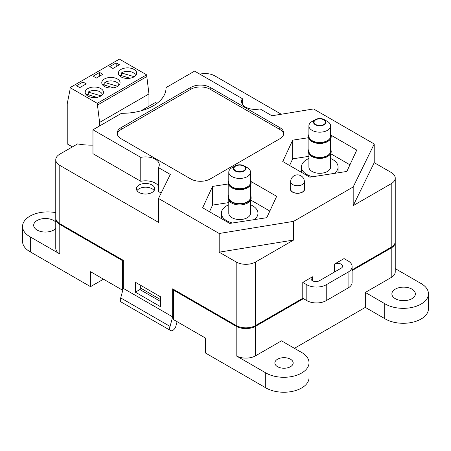 <?xml version="1.0" encoding="UTF-8"?>
<svg xmlns="http://www.w3.org/2000/svg" width="451" height="451" viewBox="0 0 451 451"><rect width="100%" height="100%" fill="white"/><g stroke="black" fill="none" stroke-linecap="round" stroke-linejoin="round"><path stroke-width="0.68" d="M302.773 282.405L312.481 276.796A4.865 2.807 0 0 0 311.06 278.786A4.865 2.807 0 0 0 314.059 281.379A4.865 2.807 0 0 0 319.359 280.77L341.21 268.153A4.865 2.807 0 0 0 342.63 266.169A4.865 2.807 0 0 0 339.631 263.576A4.865 2.807 0 0 0 334.332 264.185L344.04 258.581L348.087 260.915A13.733 7.926 180 0 1 352.107 266.518A13.733 7.926 180 0 1 348.087 272.128L326.236 284.739A13.733 7.926 180 0 1 306.821 284.739L302.773 282.405L302.773 298.286L306.821 300.62A13.733 7.926 180 0 0 326.236 300.62L348.087 288.009A13.733 7.926 180 0 0 352.107 282.405L352.107 266.518M334.332 264.185L334.332 272.128M312.481 276.796L312.481 280.77M250.53 184.983L250.53 197.38A10.869 6.275 180 0 1 239.661 203.655A10.869 6.275 180 0 1 228.787 197.38L228.787 184.983M247.345 167.716L244.109 165.85L247.345 167.716A10.869 6.275 180 0 1 250.53 172.152A10.869 6.275 180 0 1 239.661 178.433A10.869 6.275 180 0 1 228.787 172.152A10.869 6.275 180 0 1 231.972 167.716L235.208 165.85A6.291 3.636 0 0 0 235.208 170.985A6.291 3.636 0 0 0 244.109 170.985A6.291 3.636 0 0 0 244.109 165.85A6.291 3.636 0 0 0 235.208 165.85M250.53 172.152L250.53 182.429A10.869 6.275 180 0 1 239.661 188.71A10.869 6.275 180 0 1 228.787 182.429L228.787 172.152M243.703 166.081A5.722 3.304 0 0 0 237.468 165.365A5.722 3.304 0 0 0 233.939 168.415A5.722 3.304 0 0 0 239.661 171.718A5.722 3.304 0 0 0 245.383 168.415A5.722 3.304 0 0 0 243.703 166.081M228.787 181.99A10.897 6.291 0 0 0 239.661 188.721A10.897 6.291 0 0 0 250.53 181.99M248.873 186.838L248.501 187.131A10.987 6.342 180 0 1 230.816 187.131L230.45 186.838A11.444 6.607 0 0 0 248.873 186.838A11.444 6.607 0 0 0 251.106 182.92A11.444 6.607 0 0 0 251.1 182.864M228.217 182.864A11.444 6.607 0 0 0 228.217 182.92A11.444 6.607 0 0 0 230.45 186.838M250.53 180.744A11.444 6.607 180 0 1 251.106 182.807A11.444 6.607 180 0 1 239.661 189.409A11.444 6.607 180 0 1 228.217 182.807A11.444 6.607 180 0 1 228.787 180.744M228.787 195.317A11.444 6.607 0 0 0 228.217 197.38A11.444 6.607 0 0 0 239.661 203.987A11.444 6.607 0 0 0 251.106 197.38A11.444 6.607 0 0 0 250.53 195.317M228.217 197.38L228.217 198.316A11.444 6.607 0 0 0 239.661 204.923A11.444 6.607 0 0 0 251.106 198.316L251.106 197.38M254.285 219.626A18.311 10.57 0 0 0 257.966 213.261A18.311 10.57 0 0 0 252.605 205.791A18.311 10.57 0 0 0 250.53 204.76M228.787 204.76A18.311 10.57 0 0 0 221.351 213.261A18.311 10.57 0 0 0 232.507 222.991M228.787 200.379L228.787 213.261A10.869 6.275 0 0 0 239.661 219.541A10.869 6.275 0 0 0 250.53 213.261L250.53 200.379M315.317 124.735A6.291 3.636 0 0 0 324.213 124.735A6.291 3.636 0 0 0 324.213 119.6A6.291 3.636 0 0 0 315.317 119.6A6.291 3.636 0 0 0 315.317 124.735M315.717 124.504A5.722 3.304 0 0 0 321.952 125.22A5.722 3.304 0 0 0 325.487 122.17A5.722 3.304 0 0 0 319.765 118.867A5.722 3.304 0 0 0 314.043 122.17A5.722 3.304 0 0 0 315.717 124.504M324.213 119.6L327.454 121.466A10.869 6.275 180 0 1 330.634 125.908A10.869 6.275 180 0 1 323.925 131.703A10.869 6.275 180 0 1 312.081 130.345A10.869 6.275 180 0 1 308.896 125.908A10.869 6.275 180 0 1 312.081 121.466L315.317 119.6M308.896 125.908L308.896 136.185A10.869 6.275 0 0 0 312.081 140.622A10.869 6.275 0 0 0 323.925 141.98A10.869 6.275 0 0 0 330.634 136.185L330.634 125.908M308.896 135.745A10.897 6.291 0 0 0 312.058 140.633A10.897 6.291 0 0 0 324.286 141.907A10.897 6.291 0 0 0 330.634 135.745M328.976 140.594L328.61 140.881A10.987 6.342 180 0 1 311.996 141.603A10.987 6.342 180 0 1 310.925 140.881L310.553 140.594A11.444 6.607 0 0 0 311.675 141.343A11.444 6.607 0 0 0 328.976 140.594A11.444 6.607 0 0 0 331.209 136.67A11.444 6.607 0 0 0 331.209 136.614M308.321 136.614A11.444 6.607 0 0 0 308.321 136.67A11.444 6.607 0 0 0 310.553 140.594M330.634 134.494A11.444 6.607 180 0 1 331.209 136.557A11.444 6.607 180 0 1 324.145 142.663A11.444 6.607 180 0 1 311.675 141.231A11.444 6.607 180 0 1 308.321 136.557A11.444 6.607 180 0 1 308.896 134.494M308.896 138.733L308.896 151.13A10.869 6.275 0 0 0 312.081 155.572A10.869 6.275 0 0 0 323.925 156.931A10.869 6.275 0 0 0 330.634 151.13L330.634 138.733M308.896 150.69A10.897 6.291 0 0 0 312.058 155.584A10.897 6.291 0 0 0 324.286 156.858A10.897 6.291 0 0 0 330.634 150.69M328.976 155.539L328.61 155.832A10.987 6.342 180 0 1 311.996 156.553A10.987 6.342 180 0 1 310.925 155.832L310.553 155.539A11.444 6.607 0 0 0 311.675 156.294A11.444 6.607 0 0 0 328.976 155.539A11.444 6.607 0 0 0 331.209 151.621A11.444 6.607 0 0 0 331.209 151.564M308.321 151.564A11.444 6.607 0 0 0 308.321 151.621A11.444 6.607 0 0 0 310.553 155.539M330.634 149.444A11.444 6.607 180 0 1 331.209 151.508A11.444 6.607 180 0 1 324.145 157.608A11.444 6.607 180 0 1 311.675 156.176A11.444 6.607 180 0 1 308.321 151.508A11.444 6.607 180 0 1 308.896 149.444M308.896 158.51A18.311 10.57 0 0 0 301.454 167.017A18.311 10.57 0 0 0 306.821 174.492A18.311 10.57 0 0 0 312.611 176.747M334.388 173.376A18.311 10.57 0 0 0 338.075 167.017A18.311 10.57 0 0 0 330.634 158.51M308.896 153.684L308.896 167.017A10.869 6.275 0 0 0 312.081 171.453A10.869 6.275 0 0 0 323.925 172.812A10.869 6.275 0 0 0 330.634 167.017L330.634 153.684L349.937 164.818M290.647 181.73L290.647 189.206A6.866 3.963 0 0 0 292.66 192.008A6.866 3.963 0 0 0 300.14 192.87A6.866 3.963 0 0 0 304.38 189.206L304.38 181.73A6.866 6.866 0 0 0 297.513 174.864A6.866 6.866 0 0 0 290.647 181.73A6.866 3.963 0 0 0 292.66 184.532A6.866 3.963 0 0 0 302.367 184.532A6.866 3.963 0 0 0 304.38 181.73M55.783 218.447A13.733 7.926 0 0 0 55.766 218.825A13.733 7.926 0 0 0 59.786 224.429L122.497 260.633L123.146 260.261M174.12 289.689L173.472 290.066L236.183 326.27A13.733 7.926 0 0 0 255.599 326.27L303.422 298.658M352.107 270.549L391.214 247.977A13.733 7.926 0 0 0 395.234 242.367A13.733 7.926 0 0 0 395.217 241.995M391.214 247.977L391.214 277.5L365.321 292.445L384.737 303.658A25.194 14.545 0 0 0 412.428 307.345A25.194 14.545 0 0 0 428.45 293.793A25.194 14.545 0 0 0 420.343 283.104L395.234 268.61M173.472 290.066L173.472 319.59L205.43 338.041L205.43 352.992L265.312 387.561A25.194 14.545 0 0 0 292.998 391.243A25.194 14.545 0 0 0 309.02 377.696L309.02 362.745A25.194 14.545 0 0 0 300.913 352.056L281.492 340.843L255.599 355.794A13.733 7.926 0 0 1 236.183 355.794L265.312 372.611L265.312 387.561M103.482 279.18L90.533 286.656L30.657 252.086A25.194 14.545 0 0 1 22.55 241.398L22.55 226.447A25.194 14.545 0 0 0 30.657 237.136L59.786 253.952A13.733 7.926 0 0 1 55.766 248.349L55.766 218.825M122.497 260.633L122.497 290.156L90.533 271.705L90.533 286.656M55.766 222.106A11.732 6.771 0 0 0 42.574 218.712A11.732 6.771 0 0 0 33.678 225.28A11.732 6.771 0 0 0 37.112 230.072A11.732 6.771 0 0 0 55.766 228.46M55.766 212.658A25.194 14.545 0 0 0 22.55 226.447M395.324 298.692A11.732 6.771 0 0 0 408.104 300.163A11.732 6.771 0 0 0 415.343 293.905A11.732 6.771 0 0 0 403.617 287.135A11.732 6.771 0 0 0 391.885 293.905A11.732 6.771 0 0 0 395.324 298.692M391.214 277.5A13.733 7.926 0 0 0 395.234 271.891L395.234 242.367M277.545 366.691A9.155 5.288 0 0 0 287.524 367.836A9.155 5.288 0 0 0 293.173 362.954A9.155 5.288 0 0 0 284.017 357.671A9.155 5.288 0 0 0 274.862 362.954A9.155 5.288 0 0 0 277.545 366.691M265.312 372.611A25.194 14.545 0 0 0 292.998 376.292A25.194 14.545 0 0 0 309.02 362.745M294.441 348.319L365.321 307.396L384.737 318.609A25.194 14.545 0 0 0 412.428 322.29A25.194 14.545 0 0 0 428.45 308.743L428.45 293.793M384.737 303.658L384.737 318.609M365.321 292.445L365.321 307.396M30.657 237.136L30.657 252.086M122.497 290.156L122.881 289.937M141.078 285.562L140.216 287.868L160.607 299.644M140.216 287.868L140.216 289.739L160.607 301.51M129.978 78.237L119.645 75.041A8.022 4.628 0 0 0 119.498 75.706M135.52 75.706A8.022 4.628 0 0 0 130.085 71.562A8.022 4.628 0 0 0 121.409 72.944L121.409 75.588M121.409 72.944L134.274 76.704M157.027 103.335L155.51 102.456L140.983 110.845M99.598 125.953L99.598 122.435L97.247 103.324L70.057 87.624L119.414 59.132L146.603 74.827L148.954 93.938L148.954 106.239M70.057 87.624L70.057 89.495L67.233 103.747L67.233 143.92L72.385 146.896M99.598 122.435L148.954 93.938M97.247 105.19L146.603 76.693M97.247 103.324L146.603 74.827M133.981 69.409A9.155 5.288 0 0 0 124.008 68.264A9.155 5.288 0 0 0 118.354 73.147A9.155 5.288 0 0 0 127.509 78.429A9.155 5.288 0 0 0 136.664 73.147A9.155 5.288 0 0 0 133.981 69.409M119.414 64.735L116.178 62.869L109.706 66.601L112.942 68.473L119.414 64.735M86.242 83.886L83.001 82.02L76.529 85.758L79.765 87.624L86.242 83.886M102.828 74.314L99.592 72.442L93.12 76.18L96.356 78.051L102.828 74.314M104.446 86.462A9.155 5.288 0 0 0 114.424 87.607A9.155 5.288 0 0 0 120.079 82.725A9.155 5.288 0 0 0 110.923 77.437A9.155 5.288 0 0 0 101.768 82.725A9.155 5.288 0 0 0 104.446 86.462M87.86 96.035A9.155 5.288 0 0 0 97.839 97.179A9.155 5.288 0 0 0 103.488 92.297A9.155 5.288 0 0 0 94.332 87.015A9.155 5.288 0 0 0 85.183 92.297A9.155 5.288 0 0 0 87.86 96.035M99.592 76.18L99.592 72.442M83.001 85.758L83.001 82.02M116.178 66.601L116.178 62.869M118.934 85.278A8.022 4.628 0 0 0 113.5 81.141A8.022 4.628 0 0 0 104.818 82.522L104.818 85.166M104.818 82.522L117.688 86.282M113.393 87.81L103.053 84.619A8.022 4.628 0 0 0 102.913 85.278M102.343 94.857A8.022 4.628 0 0 0 96.909 90.719A8.022 4.628 0 0 0 88.233 92.094L88.233 94.738M88.233 92.094L101.103 95.86M96.807 97.388L86.468 94.197A8.022 4.628 0 0 0 86.327 94.857M391.214 247.227A13.733 7.926 0 0 0 395.234 241.623L395.234 178.089A13.733 7.926 180 0 1 391.214 183.692L391.214 247.227L352.107 269.805M92.962 145.132A43.054 24.856 180 0 1 77.589 143.892L59.786 154.169A13.733 7.926 0 0 0 55.766 159.772L55.766 218.075A13.733 7.926 0 0 0 59.786 223.685L123.303 260.357L123.303 288.381L172.665 316.878L172.665 288.849L236.183 325.521A13.733 7.926 0 0 0 255.599 325.521L302.773 298.286M92.962 153.701L140.774 181.308L140.774 157.388L92.962 129.781L92.962 153.701M395.234 178.089A13.733 7.926 180 0 0 391.214 172.479L374.223 162.67L374.223 143.987L313.535 108.95L271.947 115.766L260.058 108.905A13.733 7.926 0 0 1 241.544 101.475A13.733 7.926 0 0 1 242.401 98.713L194.59 71.111L166.03 87.601L166.03 88.317M293.629 240.033L219.186 252.177L236.183 261.986A13.733 7.926 0 0 0 255.599 261.986L293.629 240.033L293.629 221.345L353.184 186.962L353.184 205.65L391.214 183.692M139.083 192.476A9.155 5.288 0 0 0 149.061 193.62A9.155 5.288 0 0 0 154.71 188.738A9.155 5.288 0 0 0 145.555 183.456A9.155 5.288 0 0 0 136.405 188.738A9.155 5.288 0 0 0 139.083 192.476M219.186 252.177L219.186 233.494L158.504 198.457L170.315 174.441L158.431 167.58L158.431 191.5L161.154 193.073M140.774 181.308A13.733 7.926 180 0 1 158.431 185.975M55.766 159.772A13.733 7.926 0 0 0 59.786 165.382L158.504 222.371L158.504 198.457M160.607 306.742L160.607 296.837L135.362 282.264L135.362 292.169L160.607 306.742M281.272 114.238L214.817 75.875A13.733 7.926 0 0 0 199.866 74.156M166.03 87.601A43.888 25.341 0 0 1 166.03 87.956A43.888 25.341 0 0 1 121.528 113.291L92.962 129.781M242.401 98.713L242.401 104.232M121.189 127.582A13.733 7.926 0 0 0 117.17 133.186A13.733 7.926 0 0 0 121.189 138.795L190.779 178.968A13.733 7.926 0 0 0 210.194 178.968L279.783 138.795A13.733 7.926 0 0 0 283.803 133.186A13.733 7.926 0 0 0 279.783 127.582L210.194 87.404A13.733 7.926 0 0 0 190.779 87.404L121.189 127.582L121.189 129.448A13.733 7.926 0 0 0 117.266 134.122M290.647 188.174A7.092 4.098 0 0 0 290.421 189.206A7.092 4.098 0 0 0 292.496 192.103A7.092 4.098 0 0 0 300.231 192.989A7.092 4.098 0 0 0 304.611 189.206A7.092 4.098 0 0 0 304.38 188.174M158.431 167.58A13.733 7.926 0 0 0 159.288 164.818A13.733 7.926 0 0 0 140.774 157.388M293.629 221.345L219.186 233.494M374.223 143.987L353.184 186.962M228.358 183.963L212.568 186.41L202.646 207.776L229.745 223.42L266.755 217.698L276.672 196.326L250.846 181.415M308.467 137.718L292.671 140.16L282.754 161.531L309.848 177.175L346.858 171.448L356.775 150.076L330.949 135.17M374.223 162.67L353.184 205.65M308.896 156.339L292.671 158.848L289.593 165.478M292.671 158.848L292.671 140.16M269.833 211.062L250.711 200.024M228.787 202.584L212.568 205.098L209.489 211.728M212.568 205.098L212.568 186.41M136.991 190.61A9.155 5.288 180 0 1 145.555 187.193A9.155 5.288 180 0 1 154.118 190.61M123.303 288.381L120.71 297.908L170.066 326.406A4.555 2.627 120 0 0 170.596 330.555A4.555 2.627 120 0 0 173.787 329.653A4.555 2.627 120 0 0 176.02 325.566L177.085 321.676M120.71 297.908A4.555 2.627 120 0 0 121.234 302.063L170.596 330.555M172.665 316.878L170.066 326.406M135.362 292.169L140.216 289.367M283.707 134.122A13.733 7.926 0 0 0 279.783 129.448L210.194 89.275A13.733 7.926 0 0 0 190.779 89.275L121.189 129.448M306.821 284.739L306.821 300.62M326.236 284.739L326.236 300.62M348.087 272.128L348.087 288.009M236.183 326.27L236.183 355.794M59.786 224.429L59.786 253.952M255.599 326.27L255.599 355.794M236.183 261.986L236.183 325.521M255.599 261.986L255.599 325.521M59.786 165.382L59.786 223.685M190.779 89.275L190.779 87.404M210.194 89.275L210.194 87.404M279.783 129.448L279.783 127.582M221.351 213.261L221.351 218.577M257.966 213.261L257.966 219.056M301.454 167.017L301.454 172.327M338.075 167.017L338.075 172.806"/></g></svg>
